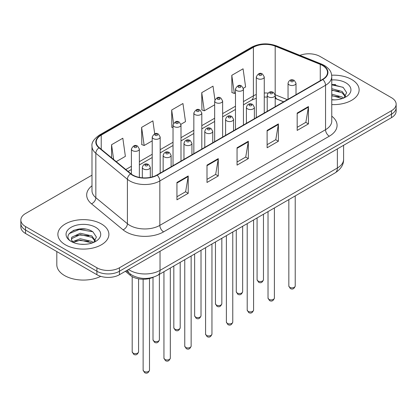 <?xml version="1.0" encoding="UTF-8"?>
<svg xmlns="http://www.w3.org/2000/svg" width="417" height="417" viewBox="0 0 417 417"><rect width="100%" height="100%" fill="white"/><g stroke="black" fill="none" stroke-linecap="round" stroke-linejoin="round"><path stroke-width="0.63" d="M283.602 101.847L275.668 98.641A21.257 12.27 0 0 0 275.194 98.454M153.341 277.201A15.94 9.205 180 0 1 130.26 275.324L125.371 271.295M351.656 79.48A25.505 14.725 0 0 0 331.677 75.206A25.505 14.725 0 0 1 351.656 79.48A25.505 14.725 0 0 1 359.126 89.89A25.505 14.725 0 0 0 351.656 79.48M101.414 223.95A25.505 14.725 0 0 0 73.621 220.76A25.505 14.725 0 0 0 57.874 234.364A25.505 14.725 0 0 0 65.344 244.774A25.505 14.725 0 0 0 93.142 247.969A25.505 14.725 0 0 0 108.889 234.364A25.505 14.725 0 0 0 101.414 223.95A25.505 14.725 0 0 0 73.621 220.76A25.505 14.725 0 0 0 57.874 234.364A25.505 14.725 0 0 0 65.344 244.774A25.505 14.725 0 0 0 93.142 247.969A25.505 14.725 0 0 0 108.889 234.364A25.505 14.725 0 0 0 101.414 223.95M322.534 65.485A17.003 9.815 180 0 1 327.517 72.428A17.003 9.815 180 0 1 322.534 79.371L156.839 175.036A17.003 9.815 180 0 1 130.886 173.722L99.319 147.696A17.003 9.815 180 0 1 96.244 142.061A17.003 9.815 180 0 1 101.222 135.124L253.406 47.262A17.003 9.815 180 0 1 275.184 46.162L320.266 64.385A17.003 9.815 180 0 1 322.534 65.485M322.836 65.313A17.431 10.06 0 0 0 320.506 64.187L275.423 45.959A17.431 10.06 0 0 0 253.103 47.09L100.924 134.946A17.431 10.06 0 0 0 98.97 147.837L130.537 173.863A17.431 10.06 0 0 0 157.136 175.208L322.836 79.543A17.431 10.06 0 0 0 322.836 65.313M91.99 175.161L25.52 213.54A15.94 9.205 0 0 0 20.85 220.046L20.85 226.989A15.94 9.205 0 0 0 25.52 233.494L96.906 274.714L96.906 271.243A15.94 9.205 0 0 0 119.45 271.243L391.48 114.185A15.94 9.205 0 0 0 396.15 107.68A15.94 9.205 0 0 1 391.48 114.185L119.45 271.243A15.94 9.205 0 0 1 96.906 271.243L25.52 230.028L96.906 271.243L96.906 267.771A15.94 9.205 0 0 0 119.45 267.771L391.48 110.713A15.94 9.205 0 0 0 396.15 104.208A15.94 9.205 0 0 0 391.48 97.698L320.094 56.483A15.94 9.205 0 0 0 299.938 55.352M20.85 223.517A15.94 9.205 0 0 0 25.52 230.028A15.94 9.205 0 0 1 20.85 223.517M176.938 182.474L176.938 199.832L188.213 193.321L188.213 175.969L176.938 182.474M176.938 196.751L185.622 191.737L188.166 176.542A4.253 2.455 -120 0 0 188.213 175.969M185.544 191.784L188.213 193.321M206.999 165.122L206.999 182.474L218.268 175.969L218.268 158.611L206.999 165.122M206.999 179.393L215.678 174.384L218.221 159.19A4.253 2.455 -120 0 0 218.268 158.611M215.605 174.426L218.268 175.969M297.175 113.059L297.175 130.412L308.444 123.906L308.444 106.549L297.175 113.059M297.175 127.336L305.854 122.322L308.398 107.127A4.253 2.455 -120 0 0 308.444 106.549M305.776 122.363L308.444 123.906M267.115 130.412L267.115 147.769L278.384 141.259L278.384 123.906L267.115 130.412M267.115 144.689L275.793 139.674L278.342 124.48A4.253 2.455 -120 0 0 278.384 123.906M275.72 139.721L278.384 141.259M237.054 147.769L237.054 165.122L248.329 158.611L248.329 141.259L237.054 147.769M237.054 162.041L245.738 157.032L248.282 141.837A4.253 2.455 -120 0 0 248.329 141.259M245.66 157.073L248.329 158.611M331.765 104.578A25.505 14.725 0 0 0 359.126 89.89A25.505 14.725 0 0 1 331.765 104.578M20.85 220.046A15.94 9.205 0 0 0 25.52 226.556L96.906 267.771M116.228 161.64L125.376 156.354L122.833 138.22L111.563 144.73L111.563 157.788M214.911 99.726L213.009 86.157L201.739 92.668L201.917 109.916M243.366 88.237L245.613 86.939L243.069 68.805L231.795 75.315L231.977 92.564M154.707 133.815L152.893 120.867L141.618 127.378L141.801 144.626M180.921 124.287L185.497 121.644L182.948 103.515L171.679 110.02L171.861 127.268M173.029 127.706L171.679 127.201M171.679 110.02L173.54 123.276M201.739 92.668L204.283 110.802L214.661 104.808M204.283 110.802L201.739 109.848M231.795 75.315L234.338 93.444L235.475 92.793M234.338 93.444L231.795 92.496M141.618 127.378L144.162 145.507L152.215 140.863M144.162 145.507L141.618 144.558M111.563 144.73L113.632 159.497M85.506 229.095A21.257 12.27 0 0 0 73.069 230.575M335.742 84.625A21.257 12.27 0 0 0 331.765 84.609M96.906 274.714A15.94 9.205 0 0 0 119.45 274.714L391.48 117.657A15.94 9.205 0 0 0 396.15 111.151L396.15 104.208M331.765 99.705L334.768 99.871M331.765 94.195L342.112 96.973L343.519 98.099M331.765 95.571L342.367 98.527M331.765 88.685L342.112 91.464L345.563 96.228M331.765 90.062L342.112 92.84L345.292 96.588M331.765 99.835A17.326 10.003 0 0 0 345.87 96.963A17.326 10.003 0 0 0 345.87 82.816A17.326 10.003 0 0 0 331.765 79.944M343.926 97.932L346.642 92.6L343.207 87.429L331.765 84.328M331.765 84.865L342.972 87.268M331.765 90.374L339.136 91.323M331.765 95.884L339.136 96.833M56.811 251.566L56.811 264.732A26.568 15.34 0 0 0 64.593 275.58A26.568 15.34 0 0 0 100.742 276.346M80.481 244.226L84.531 244.346M72.537 241.683L80.272 238.732L91.876 241.443L93.283 242.574M73.246 242.428L80.272 240.109L92.131 242.996M72.657 242.22L71.416 239.311A12.01 6.933 0 0 0 73.356 242.522M71.416 239.311L71.781 237.205L80.272 233.223L91.876 235.933L95.326 240.703M71.448 239.478L71.781 238.587L80.272 234.599L91.876 237.315L95.055 241.062M93.689 242.402L96.405 237.075L92.97 231.899C80.815 223.163 59.214 234.677 71.688 241.735L71.745 241.777M95.634 227.291A17.326 10.003 0 0 0 71.13 227.291A17.326 10.003 0 0 0 71.13 241.438A17.326 10.003 0 0 0 95.634 241.438A17.326 10.003 0 0 0 95.634 227.291M69.154 233.64L79.329 229.465L92.736 231.743M75.508 235.668L79.329 234.974L88.899 235.793M75.508 241.177L79.329 240.484L88.899 241.302M130.26 273.985L130.26 275.324M331.765 116.155A26.568 15.34 180 0 1 329.3 136.203L163.6 231.868A5.312 3.07 60 0 1 159.841 225.362L325.541 129.697A21.257 12.27 0 0 0 331.765 121.019L331.765 76.592A21.257 12.27 180 0 1 325.541 85.271A5.312 3.07 -120 0 0 322.836 79.543M163.6 231.868A26.568 15.34 180 0 1 126.028 231.868A26.568 15.34 180 0 1 123.051 229.819L91.485 203.793A26.568 15.34 180 0 1 91.99 185.789M129.786 225.362A21.257 12.27 0 0 0 159.841 225.362L159.841 180.936A21.257 12.27 180 0 1 127.404 179.294L95.837 153.268A21.257 12.27 180 0 1 91.99 146.231L91.99 190.658A21.257 12.27 0 0 0 95.837 197.694L127.404 223.72A21.257 12.27 0 0 0 129.786 225.362M331.765 76.592C331.421 72.939 331.082 69.9 324.442 65.485L321.648 64.129A5.312 2.486 112 0 0 320.506 64.187M321.648 64.129L276.565 45.901C267.761 42.789 259.405 43.238 251.498 47.257A5.312 3.07 60 0 1 253.103 47.09M100.924 134.946A5.312 3.07 -120 0 0 99.319 135.118C93.804 139.085 91.359 142.786 91.99 146.231M98.97 147.837A5.312 3.555 129.5 0 0 95.837 153.268L95.837 197.694A5.312 3.555 -50.5 0 1 91.485 203.793M276.565 45.901A5.312 2.486 112 0 0 275.423 45.959M130.537 173.863A5.312 3.555 129.5 0 0 127.404 179.294L127.404 223.72A5.312 3.555 -50.5 0 1 123.051 229.819M157.136 175.208A5.312 3.07 60 0 1 159.841 180.936L325.541 85.271L325.541 129.697A5.312 3.07 60 0 0 329.3 136.203M119.45 267.771L119.45 274.714M391.48 110.713L391.48 117.657M25.52 226.556L25.52 233.494M101.222 135.124L101.222 149.265M320.266 64.385L320.266 80.679M275.184 46.162L275.184 94.753A17.003 9.815 0 0 0 275.152 94.742M287.36 99.679L275.184 94.753A9.565 4.478 -68 0 0 275.184 94.993M268.074 93.095A17.003 9.815 0 0 0 264.263 93.001M256.288 94.518A17.003 9.815 0 0 0 253.406 95.853L243.445 101.602M253.406 47.262L253.406 95.853A9.565 5.52 60 0 1 251.425 100.231L243.445 104.839M235.475 106.205L222.631 113.622M214.661 118.225L201.812 125.637M193.842 130.24L180.999 137.657M173.029 142.26L160.185 149.672M152.215 154.274L139.367 161.692M131.397 166.294L125.798 169.526M283.716 101.779L277.081 99.095A9.565 4.478 -68 0 1 275.194 95.279M237.054 148.316L248.282 141.837M267.115 130.964L278.342 124.48M297.175 113.606L308.398 107.127M206.999 165.669L218.221 159.19M176.938 183.027L188.166 176.542M128.545 269.46A21.257 12.27 0 0 0 129.974 270.372A21.257 12.27 0 0 0 160.029 270.372L337.374 167.983A21.257 12.27 0 0 0 343.603 159.31C343.754 164.579 340.95 169.093 335.174 172.852L157.829 275.241A10.628 6.135 60 0 0 160.029 270.372L160.029 251.284M337.374 148.895L337.374 167.983A10.628 6.135 60 0 1 335.174 172.852M127.685 269.961A10.628 7.11 129.5 0 0 129.536 273.416L126.309 270.753M295.215 286.015C294.162 288.882 292.531 289.721 290.321 288.533L288.835 286.015A3.19 1.84 0 0 0 289.768 287.318A3.19 1.84 0 0 0 293.245 287.714A3.19 1.84 0 0 0 295.215 286.015L295.215 195.922M289.205 84.86A3.988 2.299 180 0 1 288.038 83.228C289.059 79.96 291.144 79.011 294.293 80.387L296.013 83.228A3.988 2.299 180 0 1 293.552 85.355A3.988 2.299 180 0 1 289.205 84.86M292.963 80.517A1.329 0.766 0 0 0 291.087 80.517A1.329 0.766 0 0 0 291.087 81.602A1.329 0.766 0 0 0 292.963 81.602A1.329 0.766 0 0 0 292.963 80.517M258.019 281.006A3.19 1.84 0 0 0 261.495 281.402A3.19 1.84 0 0 0 263.466 279.703C262.413 282.57 260.781 283.409 258.571 282.22L257.086 279.703A3.19 1.84 0 0 0 258.019 281.006M264.263 113.012L264.263 76.916A3.988 2.299 180 0 1 261.803 79.042A3.988 2.299 180 0 1 257.456 78.547A3.988 2.299 180 0 1 256.288 76.916L256.288 117.615M259.338 75.289A1.329 0.766 0 0 0 261.214 75.289A1.329 0.766 0 0 0 261.214 74.205A1.329 0.766 0 0 0 259.338 74.205A1.329 0.766 0 0 0 259.338 75.289M274.396 298.035C273.349 300.902 271.717 301.741 269.507 300.553L268.022 298.035A3.19 1.84 0 0 0 268.955 299.333A3.19 1.84 0 0 0 272.431 299.734A3.19 1.84 0 0 0 274.396 298.035L274.396 207.937M268.392 96.874A3.988 2.299 180 0 1 267.224 95.248C268.24 91.98 270.325 91.031 273.479 92.407L275.194 95.248A3.988 2.299 180 0 1 272.734 97.375A3.988 2.299 180 0 1 268.392 96.874M272.15 92.538A1.329 0.766 0 0 0 270.268 92.538A1.329 0.766 0 0 0 270.268 93.622A1.329 0.766 0 0 0 272.15 93.622A1.329 0.766 0 0 0 272.15 92.538M253.583 310.05C252.53 312.917 250.904 313.756 248.688 312.568L247.208 310.05A3.19 1.84 0 0 0 248.141 311.353A3.19 1.84 0 0 0 251.613 311.754A3.19 1.84 0 0 0 253.583 310.05L253.583 219.957M247.578 108.894A3.988 2.299 180 0 1 246.411 107.268C247.427 103.995 249.512 103.046 252.66 104.422L254.38 107.268A3.988 2.299 180 0 1 251.92 109.39A3.988 2.299 180 0 1 247.578 108.894M251.331 104.552A1.329 0.766 0 0 0 249.455 104.552A1.329 0.766 0 0 0 249.455 105.637A1.329 0.766 0 0 0 251.331 105.637A1.329 0.766 0 0 0 251.331 104.552M232.764 322.07C231.716 324.937 230.085 325.776 227.875 324.588L226.389 322.07A3.19 1.84 0 0 0 227.322 323.373A3.19 1.84 0 0 0 230.799 323.769A3.19 1.84 0 0 0 232.764 322.07L232.764 231.972M226.759 120.909A3.988 2.299 180 0 1 225.592 119.283C226.613 116.015 228.698 115.066 231.847 116.442L233.562 119.283A3.988 2.299 180 0 1 231.101 121.41A3.988 2.299 180 0 1 226.759 120.909M230.518 116.572A1.329 0.766 0 0 0 228.641 116.572A1.329 0.766 0 0 0 228.641 117.657A1.329 0.766 0 0 0 230.518 117.657A1.329 0.766 0 0 0 230.518 116.572M211.951 334.085C210.903 336.957 209.271 337.796 207.061 336.602L205.576 334.085A3.19 1.84 0 0 0 206.509 335.388A3.19 1.84 0 0 0 209.986 335.789A3.19 1.84 0 0 0 211.951 334.085L211.951 243.992M205.946 132.929A3.988 2.299 180 0 1 204.778 131.303C205.795 128.029 207.88 127.086 211.033 128.457L212.748 131.303A3.988 2.299 180 0 1 210.288 133.43A3.988 2.299 180 0 1 205.946 132.929M209.704 128.587A1.329 0.766 0 0 0 207.822 128.587A1.329 0.766 0 0 0 207.822 129.677A1.329 0.766 0 0 0 209.704 129.677A1.329 0.766 0 0 0 209.704 128.587M237.205 293.021A3.19 1.84 0 0 0 240.682 293.422A3.19 1.84 0 0 0 242.647 291.723C241.599 294.59 239.968 295.429 237.758 294.24L236.272 291.723A3.19 1.84 0 0 0 237.205 293.021M243.445 125.032L243.445 88.936A3.988 2.299 180 0 1 240.984 91.062A3.988 2.299 180 0 1 236.642 90.562A3.988 2.299 180 0 1 235.475 88.936L235.475 129.635M238.519 87.309A1.329 0.766 0 0 0 240.4 87.309A1.329 0.766 0 0 0 240.4 86.225A1.329 0.766 0 0 0 238.519 86.225A1.329 0.766 0 0 0 238.519 87.309M216.392 305.041A3.19 1.84 0 0 0 219.863 305.442A3.19 1.84 0 0 0 221.834 303.738C220.781 306.604 219.154 307.444 216.939 306.255L215.459 303.738A3.19 1.84 0 0 0 216.392 305.041M222.631 137.047L222.631 100.956A3.988 2.299 180 0 1 220.171 103.077A3.988 2.299 180 0 1 215.829 102.582A3.988 2.299 180 0 1 214.661 100.956L214.661 141.65M217.705 99.324A1.329 0.766 0 0 0 219.582 99.324A1.329 0.766 0 0 0 219.582 98.24A1.329 0.766 0 0 0 217.705 98.24A1.329 0.766 0 0 0 217.705 99.324M195.573 317.061A3.19 1.84 0 0 0 199.05 317.457A3.19 1.84 0 0 0 201.015 315.758C199.967 318.624 198.336 319.464 196.126 318.275L194.64 315.758A3.19 1.84 0 0 0 195.573 317.061M201.812 149.067L201.812 112.971A3.988 2.299 180 0 1 199.352 115.097A3.988 2.299 180 0 1 195.01 114.597A3.988 2.299 180 0 1 193.842 112.971L193.842 153.67M196.892 111.344A1.329 0.766 0 0 0 198.768 111.344A1.329 0.766 0 0 0 198.768 110.26A1.329 0.766 0 0 0 196.892 110.26A1.329 0.766 0 0 0 196.892 111.344M191.137 346.105C190.084 348.972 188.453 349.811 186.243 348.622L184.757 346.105A3.19 1.84 0 0 0 185.695 347.408A3.19 1.84 0 0 0 189.167 347.804A3.19 1.84 0 0 0 191.137 346.105L191.137 256.012M185.127 144.944A3.988 2.299 180 0 1 183.965 143.318C184.981 140.049 187.066 139.101 190.215 140.477L191.935 143.318A3.988 2.299 180 0 1 189.474 145.444A3.988 2.299 180 0 1 185.127 144.944M188.885 140.607A1.329 0.766 0 0 0 187.009 140.607A1.329 0.766 0 0 0 187.009 141.691A1.329 0.766 0 0 0 188.885 141.691A1.329 0.766 0 0 0 188.885 140.607M170.318 358.125C169.271 360.992 167.639 361.831 165.429 360.642L163.944 358.125A3.19 1.84 0 0 0 164.877 359.423A3.19 1.84 0 0 0 168.353 359.824A3.19 1.84 0 0 0 170.318 358.125L170.318 268.027M164.314 156.964A3.988 2.299 180 0 1 163.146 155.338C164.168 152.069 166.247 151.121 169.401 152.492L171.116 155.338A3.988 2.299 180 0 1 168.656 157.464A3.988 2.299 180 0 1 164.314 156.964M168.072 152.627A1.329 0.766 0 0 0 166.19 152.627A1.329 0.766 0 0 0 166.19 153.711A1.329 0.766 0 0 0 168.072 153.711A1.329 0.766 0 0 0 168.072 152.627M149.505 370.14C148.457 373.007 146.826 373.846 144.61 372.657L143.13 370.14A3.19 1.84 0 0 0 144.063 371.443A3.19 1.84 0 0 0 147.535 371.839A3.19 1.84 0 0 0 149.505 370.14L149.505 278.525M143.5 168.984A3.988 2.299 180 0 1 142.333 167.353C143.349 164.084 145.434 163.136 148.582 164.512L150.302 167.353A3.988 2.299 180 0 1 147.842 169.479A3.988 2.299 180 0 1 143.5 168.984M147.258 164.642A1.329 0.766 0 0 0 145.377 164.642A1.329 0.766 0 0 0 145.377 165.726A1.329 0.766 0 0 0 147.258 165.726A1.329 0.766 0 0 0 147.258 164.642M174.759 329.076A3.19 1.84 0 0 0 178.236 329.477A3.19 1.84 0 0 0 180.201 327.772C179.154 330.639 177.522 331.484 175.312 330.29L173.826 327.772A3.19 1.84 0 0 0 174.759 329.076M180.999 161.082L180.999 124.991A3.988 2.299 180 0 1 178.539 127.112A3.988 2.299 180 0 1 174.197 126.617A3.988 2.299 180 0 1 173.029 124.991L173.029 165.685M176.073 123.364A1.329 0.766 0 0 0 177.955 123.364A1.329 0.766 0 0 0 177.955 122.275A1.329 0.766 0 0 0 176.073 122.275A1.329 0.766 0 0 0 176.073 123.364M153.946 341.096A3.19 1.84 0 0 0 157.417 341.492A3.19 1.84 0 0 0 159.388 339.792C158.335 342.659 156.703 343.499 154.493 342.31L153.008 339.792A3.19 1.84 0 0 0 153.946 341.096M160.185 173.102L160.185 137.005A3.988 2.299 180 0 1 157.725 139.132A3.988 2.299 180 0 1 153.378 138.632A3.988 2.299 180 0 1 152.215 137.005L152.215 176.933M155.26 135.379A1.329 0.766 0 0 0 157.136 135.379A1.329 0.766 0 0 0 157.136 134.295A1.329 0.766 0 0 0 155.26 134.295A1.329 0.766 0 0 0 155.26 135.379M133.127 353.11A3.19 1.84 0 0 0 136.604 353.512A3.19 1.84 0 0 0 138.569 351.812C137.521 354.679 135.89 355.519 133.68 354.33L132.194 351.812A3.19 1.84 0 0 0 133.127 353.11M139.367 177.392L139.367 149.025A3.988 2.299 180 0 1 136.906 151.152A3.988 2.299 180 0 1 132.564 150.652A3.988 2.299 180 0 1 131.397 149.025L131.397 174.124M134.446 147.399A1.329 0.766 0 0 0 136.323 147.399A1.329 0.766 0 0 0 136.323 146.315A1.329 0.766 0 0 0 134.446 146.315A1.329 0.766 0 0 0 134.446 147.399M251.498 47.257L99.319 135.118M277.081 99.095L275.194 98.428M267.224 97.062L264.263 97.041M256.288 98.24L251.425 100.231M235.475 109.442L222.631 116.854M214.661 121.456L201.812 128.874M193.842 133.476L180.999 140.889M173.029 145.491L160.185 152.909M152.215 157.511L139.367 164.929M131.397 169.526L128.102 171.429M157.829 275.241C149.276 279.536 140.727 279.536 132.173 275.241L129.536 273.416M343.603 159.31L343.603 145.298M288.835 286.015L288.835 199.602M288.038 99.282L288.038 83.228M296.013 94.685L296.013 83.228M263.466 279.703L263.466 214.249M264.263 76.916L262.543 74.075C260.234 72.407 258.149 73.356 256.288 76.916M257.086 279.703L257.086 217.935M268.022 298.035L268.022 211.622M267.224 111.303L267.224 95.248M275.194 106.7L275.194 95.248M247.208 310.05L247.208 223.637M246.411 123.317L246.411 107.268M254.38 118.72L254.38 107.268M226.389 322.07L226.389 235.657M225.592 135.337L225.592 119.283M233.562 130.735L233.562 119.283M205.576 334.085L205.576 247.672M204.778 147.357L204.778 131.303M212.748 142.755L212.748 131.303M242.647 291.723L242.647 226.269M243.445 88.936L241.73 86.095C239.415 84.422 237.33 85.37 235.475 88.936M236.272 291.723L236.272 229.949M221.834 303.738L221.834 238.289M222.631 100.956L220.911 98.11C218.602 96.442 216.517 97.39 214.661 100.956M215.459 303.738L215.459 241.969M201.015 315.758L201.015 250.304M201.812 112.971L200.097 110.13C197.783 108.456 195.703 109.405 193.842 112.971M194.64 315.758L194.64 253.984M184.757 346.105L184.757 259.692M183.965 159.372L183.965 143.318M191.935 154.77L191.935 143.318M163.944 358.125L163.944 271.707M163.146 171.392L163.146 155.338M171.116 166.79L171.116 155.338M143.13 370.14L143.13 279.249M142.333 177.804L142.333 167.353M150.302 177.381L150.302 167.353M180.201 327.772L180.201 262.324M180.999 124.991L179.284 122.145C176.97 120.477 174.885 121.425 173.029 124.991M173.826 327.772L173.826 266.004M159.388 339.792L159.388 274.339M160.185 137.005L158.465 134.165C156.156 132.497 154.071 133.44 152.215 137.005M153.008 339.792L153.008 277.352M138.569 351.812L138.569 278.832M139.367 149.025L137.652 146.179C135.337 144.511 133.252 145.46 131.397 149.025M132.194 351.812L132.194 276.638"/></g></svg>
